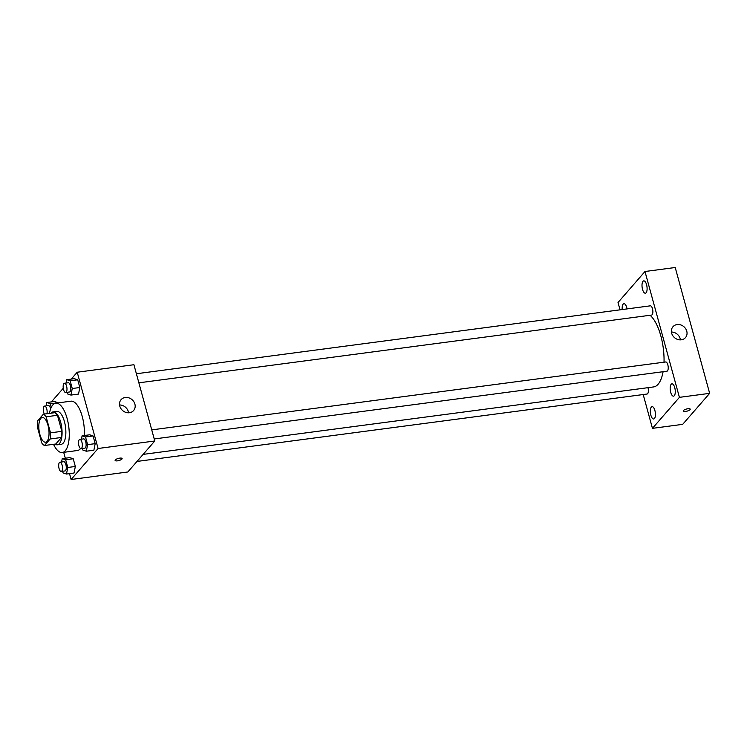 <?xml version="1.0" encoding="UTF-8"?>
<svg xmlns="http://www.w3.org/2000/svg" width="747" height="747" viewBox="0 0 747 747"><rect width="100%" height="100%" fill="white"/><g stroke="black" fill="none" stroke-linecap="round" stroke-linejoin="round"><path stroke-width="1.12" d="M47.061 441.29A12.438 4.893 82.5 0 1 45.558 442.187A12.438 4.893 82.5 0 1 39.077 430.487A12.438 4.893 82.5 0 1 42.299 417.517A12.438 4.893 82.5 0 1 48.434 427.163A12.438 4.893 82.5 0 1 47.061 441.29M50.507 432.84L46.118 416.789A16.051 6.312 82.5 0 0 43.373 414.193L37.695 420.72A16.051 6.312 82.5 0 0 37.35 426.864L41.739 442.915A16.051 6.312 82.5 0 0 44.484 445.501L50.152 438.984A16.051 6.312 82.5 0 0 50.507 432.84L61.842 431.336L57.454 415.285L46.118 416.789M44.484 445.501L55.82 444.007L61.497 437.481L50.152 438.984M43.373 414.193L54.718 412.699A16.051 6.312 82.5 0 1 57.454 415.285M61.842 431.336A16.051 6.312 82.5 0 1 61.497 437.481M55.11 444.101A16.583 6.518 -97.5 0 0 57.444 444.792A16.583 6.518 -97.5 0 0 61.73 427.499A16.583 6.518 -97.5 0 0 53.093 411.905A16.583 6.518 -97.5 0 0 51.02 413.184M53.093 411.905L56.875 411.41A16.583 6.518 82.5 0 1 65.064 424.277A16.583 6.518 82.5 0 1 63.224 443.102A16.583 6.518 82.5 0 1 61.217 444.297L57.444 444.792M49.451 413.39A24.875 9.776 82.5 0 1 55.792 403.184A24.875 9.776 82.5 0 1 68.061 422.485A24.875 9.776 82.5 0 1 65.306 450.73A24.875 9.776 82.5 0 1 62.309 452.514A24.875 9.776 82.5 0 1 53.532 444.306M80.583 448.555A24.875 9.776 82.5 0 1 80.424 448.732A24.875 9.776 82.5 0 1 77.427 450.516L62.309 452.514M55.792 403.184L70.909 401.186A24.875 9.776 82.5 0 1 84.308 435.51M51.31 407.274L50.31 403.632L57.949 402.904L54.456 401.494L46.902 402.493L46.23 405.864M67.099 392.315L67.547 393.94L70.956 395.079L78.519 394.08L79.826 387.516L77.716 379.812L74.308 378.673L66.744 379.672L66.072 383.043M69.518 473.635L71.114 479.49L98.081 448.489L77.221 372.221L71.254 379.074M63.271 388.253L51.403 401.895M63.691 452.337L65.297 458.219M62.608 471.264L63.056 472.898L66.474 474.037L74.028 473.038L75.335 466.473L73.225 458.761L69.816 457.622L62.253 458.621L61.581 461.991M82.459 448.443L82.898 450.077L86.316 451.216L93.879 450.217L95.177 443.653L93.076 435.949L89.659 434.801L82.105 435.8L81.432 439.18M77.221 372.221L133.918 364.723L154.778 440.991L127.812 471.992L71.114 479.49M154.778 440.991L98.081 448.489M129.427 412.736A8.292 7.199 -139 0 1 120.855 408.506A8.292 7.199 -139 0 1 121.079 399.664A8.292 7.199 -139 0 1 132.07 399.673A8.292 7.199 -139 0 1 133.592 410.551A8.292 7.199 -139 0 1 129.427 412.736M122.116 458.537A3.632 1.092 -15.3 0 1 121.929 459.05A3.632 1.092 -15.3 0 1 118.166 460.722A3.632 1.092 -15.3 0 1 115.122 460.451A3.632 1.092 -15.3 0 1 118.334 458.434A3.632 1.092 -15.3 0 1 122.116 458.537A3.632 1.092 -15.3 0 1 121.929 459.05A3.632 1.092 -15.3 0 1 118.166 460.722A3.632 1.092 -15.3 0 1 115.122 460.451M119.557 404.967A8.292 7.199 -139 0 1 128.559 412.802M663.093 371.717A37.322 14.669 82.5 0 1 658.107 384.247A37.322 14.669 82.5 0 1 653.606 386.927L143.135 454.381M650.077 315.271A37.322 14.669 82.5 0 1 664.027 362.183M154.227 438.956L666.931 371.203A4.659 1.83 -97.5 0 0 668.135 366.347A4.659 1.83 -97.5 0 0 665.708 361.968L151.744 429.88M647.985 387.665A4.659 1.83 82.5 0 1 647.64 393.688A4.659 1.83 82.5 0 1 647.079 394.024L137.009 461.431M136.384 373.752L650.348 305.831A4.659 1.83 82.5 0 1 652.654 309.445A4.659 1.83 82.5 0 1 652.131 314.739A4.659 1.83 82.5 0 1 651.571 315.075L138.867 382.828M643.195 394.537L652.448 428.348L679.415 397.348L644.988 271.506L618.021 302.507L620.029 309.837M627.041 308.913A6.219 2.446 -97.5 0 0 623.894 303.693A6.219 2.446 -97.5 0 0 622.214 309.547M654.437 418.535A6.219 2.446 -97.5 0 0 655.128 411.476A6.219 2.446 -97.5 0 0 652.056 406.648A6.219 2.446 -97.5 0 0 650.45 413.138A6.219 2.446 -97.5 0 0 653.69 418.983A6.219 2.446 -97.5 0 0 654.437 418.535M674.289 395.723A6.219 2.446 -97.5 0 0 674.98 388.655A6.219 2.446 -97.5 0 0 671.908 383.837A6.219 2.446 -97.5 0 0 670.302 390.317A6.219 2.446 -97.5 0 0 673.533 396.162A6.219 2.446 -97.5 0 0 674.289 395.723M646.118 292.759A6.219 2.446 -97.5 0 0 646.809 285.699A6.219 2.446 -97.5 0 0 643.737 280.872A6.219 2.446 -97.5 0 0 642.131 287.362A6.219 2.446 -97.5 0 0 645.371 293.207A6.219 2.446 -97.5 0 0 646.118 292.759M652.448 428.348L682.683 424.352L709.65 393.352L675.223 267.51L644.988 271.506M709.65 393.352L679.415 397.348M690.219 409.141A3.632 1.092 -15.3 0 1 690.023 409.664A3.632 1.092 -15.3 0 1 686.26 411.336A3.632 1.092 -15.3 0 1 683.216 411.055A3.632 1.092 -15.3 0 1 686.428 409.048A3.632 1.092 -15.3 0 1 690.219 409.141A3.632 1.092 -15.3 0 1 690.023 409.664A3.632 1.092 -15.3 0 1 686.26 411.336A3.632 1.092 -15.3 0 1 683.216 411.055M686.764 331.182A8.292 7.199 -139 0 1 685.466 337.625A8.292 7.199 -139 0 1 674.476 337.616A8.292 7.199 -139 0 1 672.954 326.738A8.292 7.199 -139 0 1 680.676 324.898A8.292 7.199 -139 0 1 686.764 331.182M671.422 332.041A8.292 7.199 -139 0 1 680.2 338.736A8.292 7.199 -139 0 1 680.424 339.866M86.316 451.216L87.623 444.652L85.513 436.948L82.105 435.8M79.817 439.385L83.599 438.891A4.659 1.83 82.5 0 1 85.896 442.504A4.659 1.83 82.5 0 1 85.382 447.798A4.659 1.83 82.5 0 1 84.822 448.135L81.04 448.63A4.659 1.83 82.5 0 1 78.612 444.25A4.659 1.83 82.5 0 1 79.817 439.385A4.659 1.83 82.5 0 1 82.114 443.008A4.659 1.83 82.5 0 1 81.6 448.293A4.659 1.83 82.5 0 1 81.04 448.63M93.879 450.217L95.177 443.653L87.623 444.652M95.177 443.653L93.076 435.949L85.513 436.948M93.076 435.949L89.659 434.801M70.956 395.079L72.263 388.515L70.162 380.811L66.744 379.672M64.466 383.258L68.238 382.753A4.659 1.83 82.5 0 1 70.545 386.376A4.659 1.83 82.5 0 1 70.022 391.661A4.659 1.83 82.5 0 1 69.462 391.998L65.68 392.502A4.659 1.83 82.5 0 1 63.252 388.113A4.659 1.83 82.5 0 1 64.466 383.258A4.659 1.83 82.5 0 1 66.763 386.871A4.659 1.83 82.5 0 1 66.24 392.166A4.659 1.83 82.5 0 1 65.68 392.502M78.519 394.08L79.826 387.516L72.263 388.515M79.826 387.516L77.716 379.812L70.162 380.811M77.716 379.812L74.308 378.673M66.474 474.037L67.772 467.473L65.671 459.76L62.253 458.621M59.975 462.206L63.747 461.711A4.659 1.83 82.5 0 1 66.053 465.325A4.659 1.83 82.5 0 1 65.531 470.61A4.659 1.83 82.5 0 1 64.97 470.946L61.189 471.45A4.659 1.83 82.5 0 1 58.77 467.071A4.659 1.83 82.5 0 1 59.975 462.206A4.659 1.83 82.5 0 1 62.272 465.82A4.659 1.83 82.5 0 1 61.758 471.114A4.659 1.83 82.5 0 1 61.189 471.45M74.028 473.038L75.335 466.473L67.772 467.473M75.335 466.473L73.225 458.761L65.671 459.76M73.225 458.761L69.816 457.622M50.31 403.632L46.902 402.493M44.334 414.062A4.659 1.83 82.5 0 1 43.317 409.104A4.659 1.83 82.5 0 1 44.615 406.079L48.396 405.574A4.659 1.83 82.5 0 1 50.628 408.88M57.874 402.633L54.456 401.494M44.615 406.079A4.659 1.83 82.5 0 1 46.659 408.665A4.659 1.83 82.5 0 1 46.958 413.717"/></g></svg>
